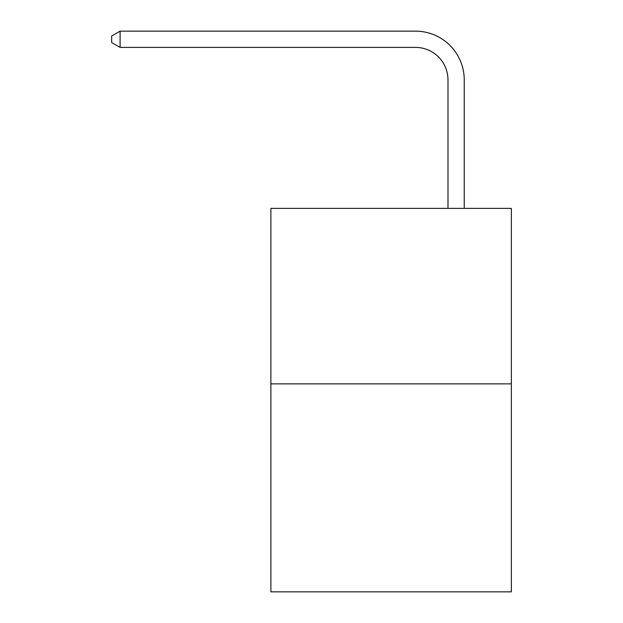 <?xml version="1.0" encoding="UTF-8"?>
<svg xmlns="http://www.w3.org/2000/svg" width="623" height="623" viewBox="0 0 623 623"><rect width="100%" height="100%" fill="white"/><g stroke="black" fill="none" stroke-linecap="round" stroke-linejoin="round"><path stroke-width="0.93" d="M511.358 383.869L511.358 208.386L270.88 208.386L270.88 591.85L511.358 591.85L511.358 383.869L270.88 383.869M447.984 208.386L447.984 79.892A32.497 32.497 0 0 0 415.486 47.395L120.091 47.395L111.642 42.528L111.642 36.025L120.091 31.15L415.486 31.15A48.742 48.742 0 0 1 464.236 79.892L464.236 208.386M447.984 79.892A32.497 32.497 0 0 0 415.486 47.395A32.497 32.497 0 0 1 447.984 79.892A32.497 32.497 0 0 0 415.486 47.395A32.497 32.497 0 0 1 447.984 79.892A32.497 32.497 0 0 0 415.486 47.395A32.497 32.497 0 0 1 447.984 79.892A32.497 32.497 0 0 0 415.486 47.395A32.497 32.497 0 0 1 447.984 79.892A32.497 32.497 0 0 0 415.486 47.395A32.497 32.497 0 0 1 447.984 79.892A32.497 32.497 0 0 0 415.486 47.395A32.497 32.497 0 0 1 447.984 79.892A32.497 32.497 0 0 0 415.486 47.395A32.497 32.497 0 0 1 447.984 79.892A32.497 32.497 0 0 0 415.486 47.395A32.497 32.497 0 0 1 447.984 79.892A32.497 32.497 0 0 0 415.486 47.395A32.497 32.497 0 0 1 447.984 79.892A32.497 32.497 0 0 0 415.486 47.395A32.497 32.497 0 0 1 447.984 79.892A32.497 32.497 0 0 0 415.486 47.395A32.497 32.497 0 0 1 447.984 79.892A32.497 32.497 0 0 0 415.486 47.395A32.497 32.497 0 0 1 447.984 79.892A32.497 32.497 0 0 0 415.486 47.395A32.497 32.497 0 0 1 447.984 79.892A32.497 32.497 0 0 0 415.486 47.395A32.497 32.497 0 0 1 447.984 79.892A32.497 32.497 0 0 0 415.486 47.395A32.497 32.497 0 0 1 447.984 79.892A32.497 32.497 0 0 0 415.486 47.395A32.497 32.497 0 0 1 447.984 79.892A32.497 32.497 0 0 0 415.486 47.395A32.497 32.497 0 0 1 447.984 79.892A32.497 32.497 0 0 0 415.486 47.395A32.497 32.497 0 0 1 447.984 79.892A32.497 32.497 0 0 0 415.486 47.395A32.497 32.497 0 0 1 447.984 79.892A32.497 32.497 0 0 0 415.486 47.395A32.497 32.497 0 0 1 447.984 79.892A32.497 32.497 0 0 0 415.486 47.395A32.497 32.497 0 0 1 447.984 79.892A32.497 32.497 0 0 0 415.486 47.395M120.091 47.395L120.091 31.15L415.486 31.15"/></g></svg>
